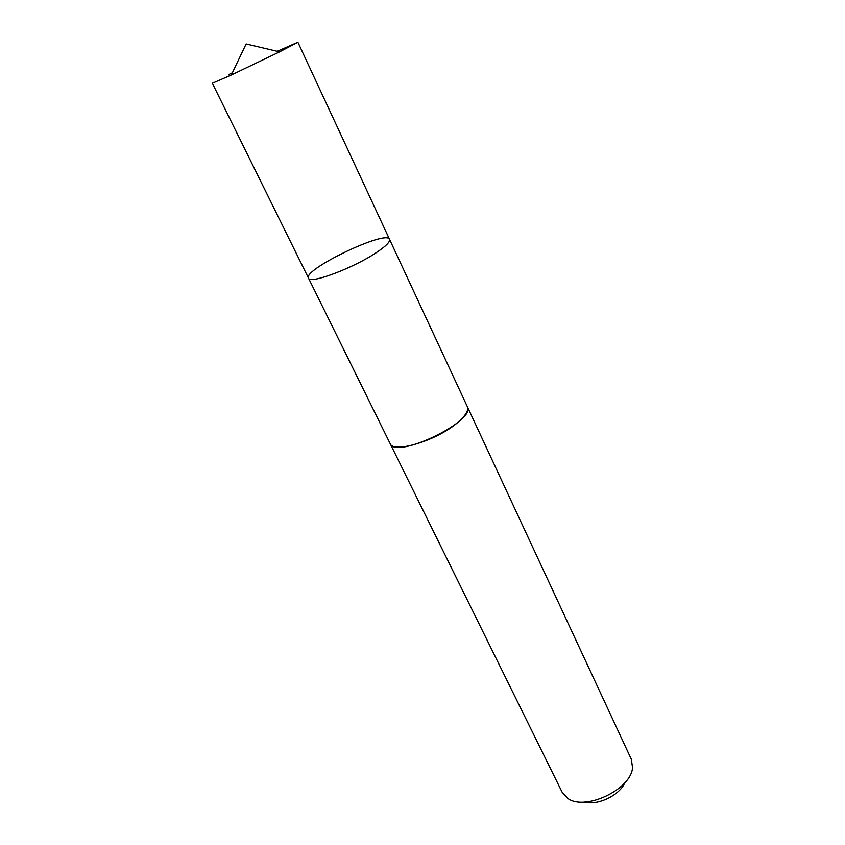 <?xml version="1.0" encoding="UTF-8"?>
<svg xmlns="http://www.w3.org/2000/svg" width="845" height="845" viewBox="0 0 845 845"><rect width="100%" height="100%" fill="white"/><g stroke="black" fill="none" stroke-linecap="round" stroke-linejoin="round"><path stroke-width="1.27" d="M377.409 251.884C386.302 245.81 390.337 241.628 389.524 239.315C386.556 229.386 302.626 269.597 308.499 278.132C309.471 284.638 354.604 267.643 377.409 251.884C386.302 245.81 390.337 241.628 389.524 239.315L297.905 42.25L279.589 51.862L231.298 75.004L212.338 83.254L308.499 278.132C309.471 284.638 354.604 267.643 377.409 251.884M228.995 74.466L232.343 72.807M277.223 51.302L297.905 42.25M467.19 406.329L467.327 406.614C468.827 410.406 465.606 415.719 457.641 422.553C437.287 440.372 393.094 453.839 390.147 443.593L390.01 443.319M389.524 239.315L467.317 406.614C476.876 420.81 395.217 459.933 390.136 443.593L308.499 278.132M467.327 406.614L631.363 759.37L632.525 767.556C631.511 789.135 585.374 811.242 567.914 798.514L562.263 792.473L390.136 443.593M624.719 782.882C619.702 795.24 597.531 805.866 584.761 802.032M279.589 51.862L246.117 43.961L231.298 75.004"/></g></svg>
